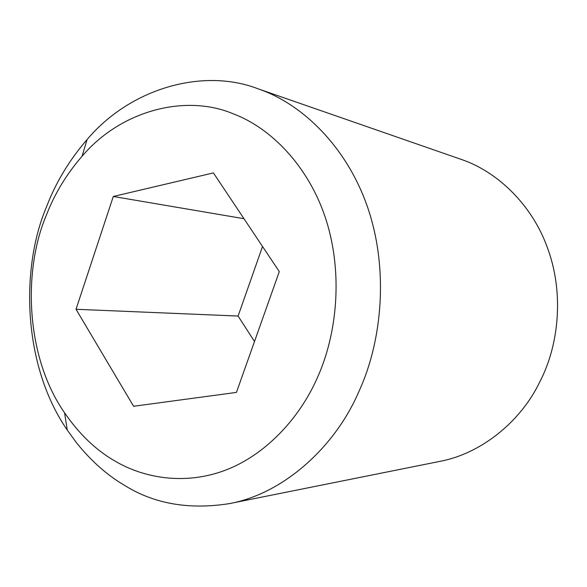 <?xml version="1.0" encoding="UTF-8"?>
<svg xmlns="http://www.w3.org/2000/svg" width="587" height="587" viewBox="0 0 587 587"><rect width="100%" height="100%" fill="white"/><g stroke="black" fill="none" stroke-linecap="round" stroke-linejoin="round"><path stroke-width="0.88" d="M260.745 89.774L257.612 88.652C203.572 67.901 131.018 87.595 87.089 139.53C69.347 160.126 55.89 182.374 46.74 206.272C20.039 268.721 22.981 366.039 67.263 430.058L76.464 442.745C91.102 460.971 107.127 475.169 124.525 485.339C154.095 503.859 189.014 509.956 229.297 503.631C283.33 493.814 334.495 447.455 358.356 392.762L359.948 389.203C382.034 339.697 388.682 269.741 367.954 208.297C347.188 146.992 302.679 104.802 260.745 89.774M233.567 113.959C186.681 93.825 121.59 109.674 82.07 156.252C66.419 174.332 54.54 193.93 46.432 215.047C22.776 270.225 25.461 356.647 64.563 412.808C79.296 434.175 96.07 450.236 114.876 461C144.373 478.427 185.118 485.229 224.931 470.378C264.7 455.505 299.054 419.147 317.112 378.292C336.843 335.104 343.373 274.298 326.086 219.854C308.725 165.615 270.218 127.658 233.567 113.959M229.297 503.631L439.751 461.404C480.878 453.744 519.15 422.449 538.14 385.197L541.911 377.595C558.883 342.272 563.916 292.172 547.502 247.941C531.58 203.395 496.272 171.69 462.879 159.972L257.612 88.652M262.528 246.496L238.087 316.048L254.494 341.509M238.087 316.048L76.024 309.283L133.594 406.27L236.444 392.409L279.295 271.612L213.411 172.901L113.291 196.476L76.024 309.283M243.979 218.709L113.291 196.476M87.089 139.53L82.07 156.252M67.263 430.058L64.563 412.808"/></g></svg>
